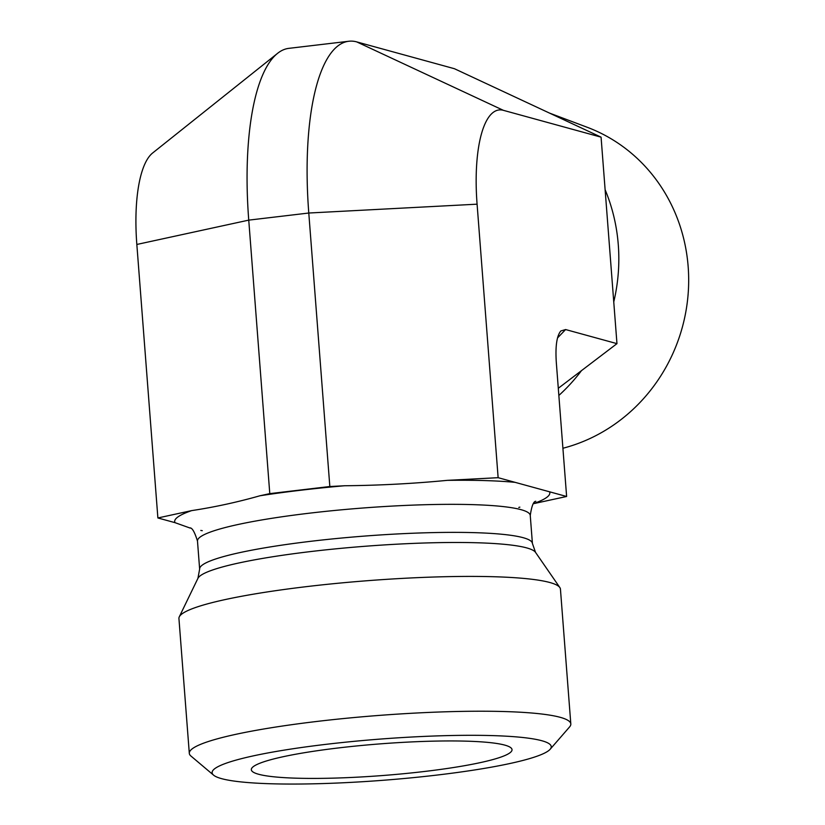 <?xml version="1.0" encoding="UTF-8"?>
<svg xmlns="http://www.w3.org/2000/svg" width="825" height="825" viewBox="0 0 825 825"><rect width="100%" height="100%" fill="white"/><g stroke="black" fill="none" stroke-linecap="round" stroke-linejoin="round"><path stroke-width="1.24" d="M549.563 113.108L587.214 127.277A168.403 158.348 105.4 0 1 688.163 266.671A168.403 158.348 105.4 0 1 562.908 448.253M613.759 301.94A175.715 165.217 -74.6 0 0 618.286 244.788A175.715 165.217 -74.6 0 0 605.117 189.719M558.845 395.453A175.715 165.217 -74.6 0 0 581.491 370.631M558.298 388.276L616.966 343.643L601.074 137.156L454.431 68.712L356.74 41.9L503.394 110.333L601.074 137.156M202.28 530.681L200.795 530.434M190.183 528.083L174.931 522.638L157.884 517.966L191.709 510.603C214.572 507.148 237.311 502.198 259.947 495.773L269.785 493.628L329.835 486.523L344.644 485.75C378.964 485.43 413.17 483.636 447.263 480.356L498.135 477.685L566.62 496.485L533.486 503.683M498.135 477.685L477.087 204.177L308.787 213.025L248.748 220.131L136.837 244.458L157.884 517.966M136.837 244.458A104.321 33.175 -96.8 0 1 152.666 152.976L277.613 53.316A190.235 60.493 -96.8 0 1 288.822 48.355L348.862 41.25A190.235 60.493 -96.8 0 1 356.74 41.9M616.966 343.643L565.61 329.546L560.835 330.969C556.741 335.847 555.235 346.418 556.328 362.67L566.62 496.485M550.162 749.255L569.601 726.908A191.318 23.234 175.6 0 0 570.817 723.968A191.318 23.234 175.6 0 0 560.196 717.317A191.318 23.234 175.6 0 0 347.335 718.173A191.318 23.234 175.6 0 0 189.307 753.318A191.318 23.234 175.6 0 0 190.957 756.051L213.582 775.149A170.063 20.646 -4.4 0 1 342.406 742.51A170.063 20.646 -4.4 0 1 541.798 740.726A170.063 20.646 -4.4 0 1 550.162 749.255A170.063 20.646 -4.4 0 1 383.264 780.275A170.063 20.646 -4.4 0 1 213.582 775.149M570.817 723.968L560.443 589.153A191.318 23.234 175.6 0 0 559.845 587.555A191.318 23.234 175.6 0 0 367.909 580.666A191.318 23.234 175.6 0 0 179.283 616.832A191.318 23.234 175.6 0 0 178.932 618.502L189.307 753.318M504.766 745.109A130.732 15.871 -4.4 0 1 511.954 749.244A130.732 15.871 -4.4 0 1 405.704 773.51A130.732 15.871 -4.4 0 1 258.586 774.252A130.732 15.871 -4.4 0 1 251.336 769.302A130.732 15.871 -4.4 0 1 360.989 745.532A130.732 15.871 -4.4 0 1 504.766 745.109M519.863 507.138L518.791 507.437M348.862 41.25A190.235 60.493 -96.8 0 0 308.787 213.025L329.835 486.523M477.087 204.177A104.321 33.175 -96.8 0 1 503.394 110.333M277.613 53.316A190.235 60.493 -96.8 0 0 248.748 220.131L269.785 493.628M557.514 337.941L565.61 329.546M447.263 480.356A188.131 22.842 -4.4 0 1 515.182 482.357M549.574 491.803A188.131 22.842 -4.4 0 1 533.569 503.57M174.931 522.638A188.131 22.842 -4.4 0 1 191.709 510.603M189.853 527.897C192.112 527.598 194.659 531.991 197.484 541.066A166.877 20.264 -4.4 0 1 273.116 518.11A166.877 20.264 -4.4 0 1 442.52 504.384A166.877 20.264 -4.4 0 1 530.258 515.46C531.661 506.065 533.507 501.342 535.786 501.28M259.947 495.773A188.131 22.842 -4.4 0 1 344.644 485.75M532.414 543.479L535.528 552.368A169.723 20.604 -4.4 0 0 365.258 546.253A169.723 20.604 -4.4 0 0 197.928 578.346L199.64 569.085A166.877 20.264 -4.4 0 1 364.475 536.085A166.877 20.264 -4.4 0 1 532.414 543.479L530.258 515.46M199.64 569.085L197.484 541.066M197.928 578.346L179.283 616.832M535.528 552.368L559.845 587.555"/></g></svg>
